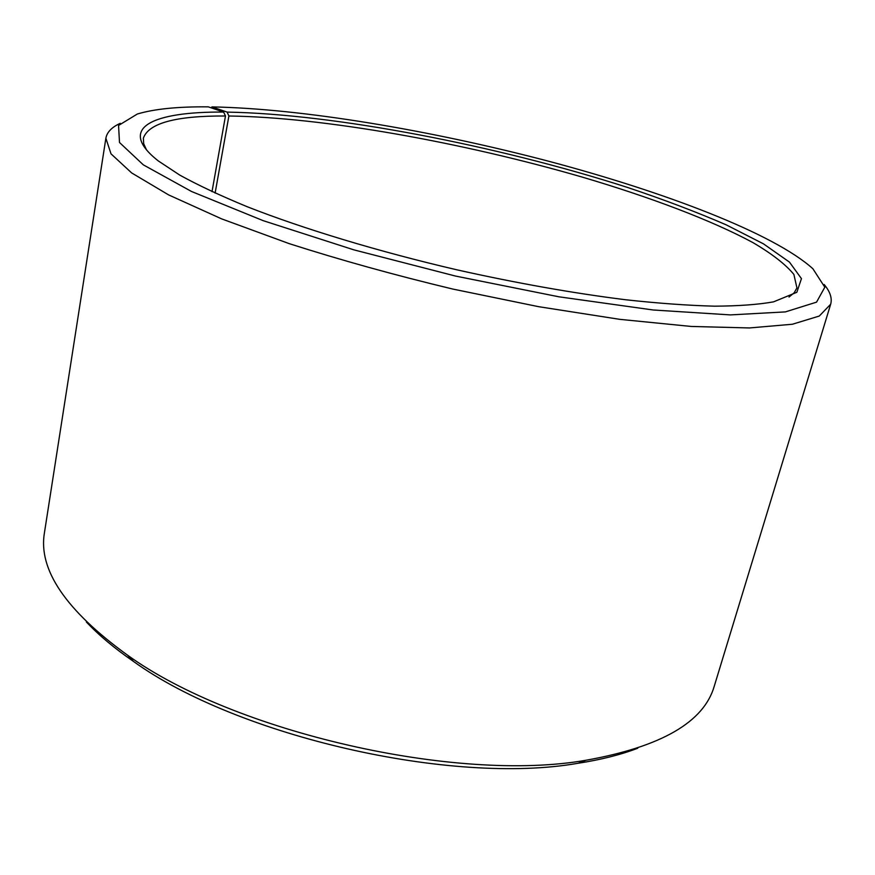 <?xml version="1.0" encoding="UTF-8"?>
<svg xmlns="http://www.w3.org/2000/svg" width="875" height="875" viewBox="0 0 875 875"><rect width="100%" height="100%" fill="white"/><g stroke="black" fill="none" stroke-linecap="round" stroke-linejoin="round"><path stroke-width="1.31" d="M212.013 191.658L225.477 115.992C175.93 115.73 148.553 123.145 143.358 138.228L143.708 143.762L146.508 149.909M215.119 193.091L228.889 116.003L227.106 112.109L212.023 106.903L210.963 107.756M789.009 297.062L794.205 292.753L796.928 287.908L793.888 274.433C785.663 264.425 772.045 253.838 753.058 242.67C711.375 220.172 650.398 197.236 582.334 177.122C462.569 142.373 323.028 117.228 228.889 116.003M225.477 115.992L223.65 112.077C153.344 111.541 115.708 127.553 158.342 160.956L179.747 175.088C198.1 185.205 220.631 195.759 247.319 206.773C303.866 228.977 378.591 251.617 457.133 269.872C516.95 283.227 573.136 293.18 625.68 299.764C658.809 303.373 688.45 305.506 714.602 306.173C738.456 306.031 758.111 304.598 773.544 301.853L796.841 292.294L801.445 278.633L789.458 262.106L763.47 243.852L726.173 224.831C696.675 212.045 663.775 199.577 627.495 187.436C498.127 145.753 334.392 113.903 227.106 112.109M223.65 112.077L208.327 106.859C177.92 106.564 154.252 108.948 137.32 114.023L118.552 125.464L119.503 142.505L143.303 164.839L191.516 191.483L263.156 220.653L353.806 249.834L455.711 276.106L558.884 296.8L653.198 309.991L730.384 314.902L785.4 311.894L816.539 302.148L824.819 287.219L812.897 268.756C773.784 233.439 664.912 192.062 548.373 161.164C431.156 130.342 302.969 108.653 212.023 106.903M120.258 123.32C111.77 127.192 106.969 132.169 105.875 138.25L111.005 153.836L131.633 172.911L168.623 194.906L221.714 218.903L289.188 243.633C340.375 260.028 394.888 275.166 452.747 289.045L538.617 306.677L619.762 319.342L691.272 326.452L749.514 327.95L792.4 324.242L819.273 316.05L830.659 304.248C832.322 298.298 830.178 291.736 824.206 284.55M105.875 138.25L44.45 532.678C38.052 569.592 65.789 610.455 127.673 655.266C234.347 732.211 456.498 783.092 586.02 760.244C661.237 746.834 704.003 722.116 714.295 686.087L830.659 304.248M86.33 621.95C98.82 635.228 114.537 648.386 133.503 661.445C237.344 736.389 451.97 785.542 578.08 763.263C600.83 759.762 620.714 754.753 637.733 748.234M578.08 763.263L586.02 760.244M133.503 661.445L127.673 655.266"/></g></svg>
